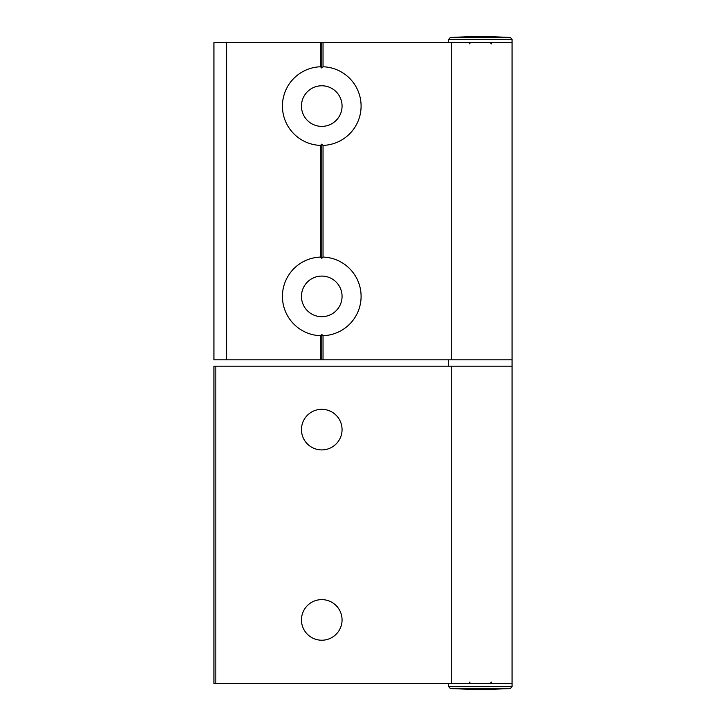 <?xml version="1.0" encoding="UTF-8"?>
<svg xmlns="http://www.w3.org/2000/svg" width="726" height="726" viewBox="0 0 726 726"><rect width="100%" height="100%" fill="white"/><g stroke="black" fill="none" stroke-linecap="round" stroke-linejoin="round"><path stroke-width="1.09" d="M512.075 39.331L448.641 39.331L450.392 37.425L510.324 37.425L512.075 39.331L512.075 42.643L451.291 42.643L451.291 359.824L213.925 359.824L213.925 42.643L512.075 42.643L512.075 359.824L451.291 359.824L512.075 359.824L512.075 366.176L451.291 366.176L451.291 683.357L215.831 683.357L215.831 366.176L512.075 366.176L512.075 683.357L451.291 683.357L512.075 683.357L512.075 686.669L448.641 686.669L448.641 683.357M321.763 85.777A20.301 20.301 0 0 1 342.064 106.078A20.301 20.301 0 0 1 321.763 126.378A20.301 20.301 0 0 1 301.462 106.078A20.301 20.301 0 0 1 321.763 85.777M321.763 276.089A20.301 20.301 0 0 1 342.064 296.389A20.301 20.301 0 0 1 321.763 316.69A20.301 20.301 0 0 1 301.462 296.389A20.301 20.301 0 0 1 321.763 276.089M320.502 42.643L320.502 66.774L321.763 68.017L323.034 66.774L323.034 42.643M320.502 66.774A39.331 39.331 0 0 0 282.432 106.078A39.331 39.331 0 0 0 320.502 145.391L320.502 257.077L321.763 258.329L323.034 257.077L323.034 145.391A39.331 39.331 0 0 0 361.094 106.078A39.331 39.331 0 0 0 323.034 66.774M323.034 145.391L321.763 144.138L320.502 145.391M323.034 359.824L323.034 335.702A39.331 39.331 0 0 0 361.094 296.389A39.331 39.331 0 0 0 323.034 257.077M323.034 335.702L321.763 334.45L320.502 335.702L320.502 359.824M320.502 257.077A39.331 39.331 0 0 0 282.432 296.389A39.331 39.331 0 0 0 320.502 335.702M321.763 258.329L321.763 144.138M321.763 359.824L321.763 334.45M321.763 68.017L321.763 42.643M321.763 640.223A20.301 20.301 0 0 0 342.064 619.922A20.301 20.301 0 0 0 321.763 599.622A20.301 20.301 0 0 0 301.462 619.922A20.301 20.301 0 0 0 321.763 640.223M321.763 449.911A20.301 20.301 0 0 0 342.064 429.61A20.301 20.301 0 0 0 321.763 409.31A20.301 20.301 0 0 0 301.462 429.61A20.301 20.301 0 0 0 321.763 449.911M215.831 366.176L213.925 366.176L213.925 683.357L215.831 683.357M213.925 683.357L213.925 366.176M480.358 36.3L479.695 36.3L480.358 36.3M481.02 689.7L510.324 688.575L450.392 688.575L480.993 689.7M226.612 359.824L226.612 42.643M448.641 359.824L448.641 366.176M491.457 43.914L490.195 42.643M448.641 39.331L448.641 42.643M450.392 37.425L479.695 36.3M510.324 37.425L481.02 36.3M469.259 43.914L470.53 42.643M491.457 682.086L490.195 683.357M450.392 688.575L448.641 686.669M510.324 688.575L512.075 686.669M469.259 682.086L470.53 683.357"/></g></svg>
